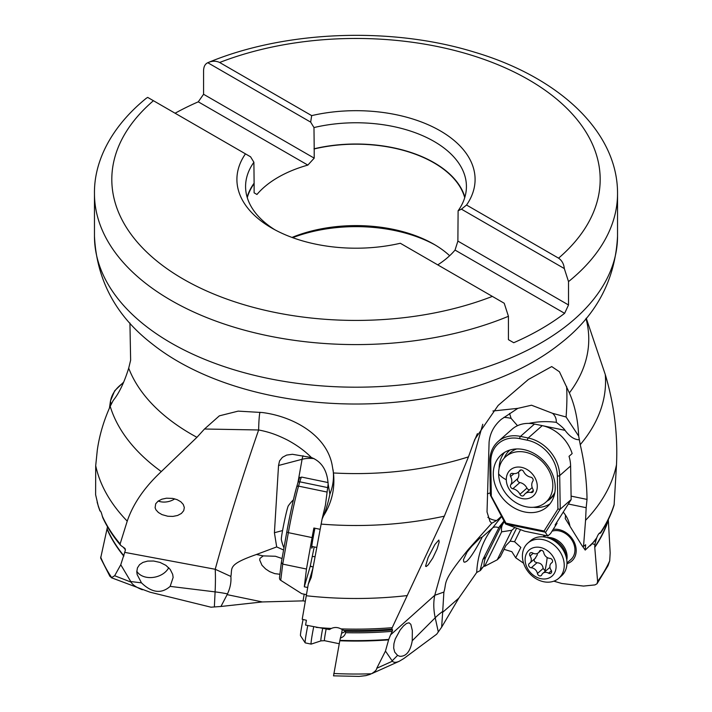 <?xml version="1.0" encoding="UTF-8"?>
<svg xmlns="http://www.w3.org/2000/svg" width="712" height="712" viewBox="0 0 712 712"><rect width="100%" height="100%" fill="white"/><g stroke="black" fill="none" stroke-linecap="round" stroke-linejoin="round"><path stroke-width="1.07" d="M441.645 627.192L442.65 612.338L458.839 598.089L441.645 627.192L436.696 634.187L403.838 658.52L399.281 661.261L371.459 673.774C374.957 671.621 376.737 669.778 376.773 668.257L385.459 651.071L392.419 661.199C393.683 662.676 395.97 662.703 399.281 661.261M458.839 598.089L476.72 572.457L480.395 570.499L482.825 567.304M516.601 528.179L510.184 541.173L505.849 545.632L500.376 556.722L497.252 559.792L484.623 566.334L483.973 565.88L482.887 567.268M504.025 549.335L511.848 551.693L515.719 557.79L523.596 563.228M262.354 601.943L227.137 594.636L220.951 606.473L262.354 601.943L303.045 600.875A104.05 4.797 101.7 0 0 304.193 594.182M305.306 601.222L303.045 600.875M345.267 631.135A8.669 6.995 15.3 0 1 341.618 633.128L342.276 629.693M341.618 633.128L339.864 640.337A256.756 148.238 0 0 0 388.734 639.421L385.459 651.071M333.563 675.732L339.864 640.337M227.137 594.636L227.475 593.888A69.367 27.109 2.8 0 0 215.095 591.886A69.367 11.775 97 0 0 215.211 569.271C227.653 524.059 242.133 477.627 258.634 429.977L204.495 429.007L219.367 415.835L238.191 411.127L262.399 412.542C292.73 416.36 326.221 434.676 332.095 464.767L333.465 472.964C335.112 488.539 331.792 502.85 323.497 515.889L322.073 519.092L325.411 505.2L328.134 484.116C327.28 470.463 321.69 461.599 311.384 457.522L292.418 454.292L286.651 455.084L282.415 457.335L279.558 460.913L278.534 465.488L274.414 532.718L282.566 530.573M120.132 544.6A261.277 150.846 0 0 0 120.924 545.552L124.627 548.178L125.445 549.815L124.716 552.37L215.211 569.271L230.875 576.453C231.347 582.176 230.216 587.996 227.475 593.888M230.875 576.453C232.575 567.873 227.173 564.714 256.445 554.488L276.683 546.923L283.572 549.984M279.905 574.273L274.69 573.614L269.723 571.665L265.612 568.95L261.989 565.284L259.702 560.033L259.969 558.404L263.218 555.894L275.402 556.259L282.05 558.511M220.951 606.473L210.957 607.194L150.018 592.188L111.357 577.717L114.668 575.741L120.764 564.75L131.124 582.149C132.565 584.828 136.295 587.364 142.311 589.767M552.049 531.179A17.346 13.884 48.6 0 1 567.936 535.397A17.346 13.884 48.6 0 1 574.869 551.302A17.346 13.884 48.6 0 1 570.899 559.507L566.966 562.969M553.856 581.161L561.804 583.493L583.529 586.074L594.965 584.908L597.021 583.76L597.608 581.455L594.725 546.967A256.756 148.238 0 0 0 608.315 519.858L610.175 552.921L609.712 560.869L607.995 565.746M566.957 563.69A19.073 15.272 -131.4 0 0 576.124 552.04A19.073 15.272 -131.4 0 0 553.179 529.399M544.191 535.228A19.073 15.272 -131.4 0 0 543.336 536.857M594.725 546.967L594.867 544.52L592.402 543.79M510.184 541.173L514.571 541.698L520.517 529.657M514.571 541.698L520.837 547.421L515.719 557.79M497.252 559.792L511.821 530.28L514.918 527.548M504.461 521.869A14.311 11.454 -131.4 0 0 501.497 528.348A14.311 11.454 -131.4 0 0 501.666 531.828L511.821 530.28M501.666 531.828L484.623 566.334M483.973 565.88A26.015 20.826 48.6 0 1 485.993 556.775L501.916 524.53A26.015 20.826 48.6 0 1 504.087 521.166M483.11 566.983L480.324 569.44L482.869 559.525L485.993 556.775M480.324 569.44L480.395 570.499M503.998 520.988L499.308 526.836L482.869 559.525M442.65 612.338L443.887 592.072C447.252 581.366 440.737 583.208 468.692 548.979L491.725 523.258L489.972 521.362L487.026 511.981L489.091 442.161C489.989 433.145 494.048 425.536 501.257 419.341L517.846 408.35L492.927 410.993M466.716 561.279L464.785 562.222L463.788 561.857L463.459 559.65L467.072 552.094L471.798 546.246L479.933 538.085L482.211 537.079C481.641 538.281 472.688 556.028 466.716 561.279M397.581 655.396L399.824 656.313C406.258 656.517 410.397 651.32 412.248 640.738L412.328 630.503L410.833 624.335L409.044 622.804L406.579 623.409L403.437 626.008L400.171 629.969L395.24 639.02L393.932 643.675L393.674 648.027L394.724 652.13L397.581 655.396L392.143 660.843M482.763 424.263L434.747 595.294L390.568 634.89L388.734 639.421M390.568 634.89L392.232 631.33A256.756 148.238 180 0 1 345.614 632.692L345.489 633.244M392.232 631.33L392.579 629.889A257.78 148.826 180 0 1 345.453 631.268L345.614 632.692C345.053 635.309 343.264 637.115 340.256 638.112M322.073 519.092L311.206 577.53L308.26 584.223L302.2 619.289L306.409 620.268L305.582 625.083L329.398 629.568L331.303 628.465C334.515 627.049 337.737 627.183 340.977 628.892A262.292 151.434 0 0 0 392.196 627.69L444.332 516.173L468.469 456.864L474.842 439.277L498.178 405.413L528.357 379.505L551.711 366.564L559.445 371.78L569.369 392.917C574.878 405.484 577.984 419.884 578.678 436.109L566.084 416.992A69.367 12.932 97.7 0 0 566.912 396.931A69.367 12.932 97.7 0 0 566.592 386.456M345.453 631.268L340.977 628.892M312.257 556.41L314.98 556.713M435.37 245.106A114.454 66.082 0 0 0 292.677 237.675M449.646 255.724A110.12 63.573 0 0 0 433.866 244.225L433.866 244.225A110.12 63.573 0 0 0 292.018 237.434M464.722 197.669A110.12 63.573 0 0 0 433.866 162.808A110.12 63.573 0 0 0 314.206 148.941L314.206 158.144L307.851 165.095A110.12 63.573 0 0 0 256.961 194.474L254.122 192.836L254.122 183.634A110.12 63.573 0 0 0 247.278 197.669M307.851 165.095L198.274 101.825A261.535 150.997 180 0 0 175.099 113.226M245.462 153.854A119.091 68.761 0 0 0 271.788 228.062A119.091 68.761 0 0 0 400.322 243.264L492.357 296.397A244.189 140.985 180 0 1 183.331 279.131A244.189 140.985 180 0 1 153.427 100.712L250.58 156.809L253.89 162.256L254.122 183.634M146.298 98.247L147.687 97.402L153.427 100.712M247.117 197.144A110.422 63.751 180 0 1 253.89 183.5M617.535 236.206L617.535 193.602A261.535 150.997 180 0 1 568.523 281.605L568.523 304.967L564.616 313.333A261.535 150.997 180 0 1 513.726 342.721L508.43 339.66L508.43 316.297A261.535 150.997 180 0 1 171.067 300.366A261.535 150.997 180 0 1 94.465 193.602L94.465 236.206A261.535 150.997 0 0 0 171.067 342.97A261.535 150.997 0 0 0 456.081 375.705A261.535 150.997 0 0 0 617.535 236.206C615.319 280.047 596.131 315.914 559.961 343.807A251.576 145.248 180 0 1 178.107 361.482A251.576 145.248 180 0 1 152.039 343.807C115.842 315.861 96.645 279.985 94.465 236.206M492.357 296.397L504.221 303.25L508.43 316.297M564.616 313.333L455.039 250.072A110.12 63.573 0 0 1 437.747 264.873M568.523 281.605L564.313 268.558L461.421 209.159L458.11 210.788L457.878 241.092L455.039 250.072M457.878 241.092L568.523 304.967M461.421 209.159L466.538 205.029L558.573 258.162C561.91 260.458 563.824 263.921 564.313 268.558M466.538 205.029A119.091 68.761 0 0 0 440.212 130.821A119.091 68.761 0 0 0 311.678 115.62L219.643 62.487C215.985 60.742 212.034 60.814 207.779 62.718C205.038 63.991 203.632 66.723 203.57 70.906L203.57 94.269L314.206 158.144M314.206 148.941L313.974 127.564A110.422 63.751 180 0 1 434.08 141.439A110.422 63.751 180 0 1 466.422 186.517A110.422 63.751 180 0 1 458.11 210.788M313.974 127.564L310.663 122.117L207.779 62.718M311.678 115.62L310.663 122.117M313.974 148.808A110.422 63.751 180 0 1 464.883 197.144M203.57 94.269L198.274 101.825M274.966 229.834A110.422 63.751 180 0 1 245.578 186.517A110.422 63.751 180 0 1 253.89 162.256M129.931 323.017L130.634 360.201L128.703 368.166A232.762 134.381 180 0 0 191.412 434.231A232.762 134.381 0 0 0 196.939 437.319L204.495 429.007M196.939 437.319L161.312 471.567C144.492 487.266 133.135 503.784 127.225 521.131L120.114 543.932L120.426 545.107C113.075 536.341 107.201 527.218 102.804 517.749M124.627 548.178L125.125 548.623M167.774 516.236L172.891 516.414L177.6 515.47L181.391 513.459L183.723 510.673L184.328 507.531L183.278 504.443L180.786 501.738L177.137 499.664L172.669 498.409L166.501 498.204L161.873 499.201L158.091 501.141L155.679 503.811L155.109 507.798L155.981 509.872L158.438 512.524L161.998 514.616L167.774 516.236M127.225 521.131A262.292 151.434 180 0 1 95.702 465.684L97.286 450.215C99.369 435.468 103.676 420.845 110.2 406.356L113.235 400.42C119.055 393.3 124.208 382.549 128.703 368.166M100.125 511.074L100.018 510.735C100.721 510.958 101.487 512.765 102.314 516.182A262.292 151.434 0 0 0 120.114 543.932M95.702 465.684L95.613 494.707L98.336 506.401M102.804 517.731L102.314 516.182M120.764 564.75L124.716 552.37M100.668 557.078A262.203 151.38 0 0 0 111.846 577.841L109.897 576.284L100.65 558.146L107.396 527.227M600.599 533.057C606.624 523.987 611.119 514.634 614.109 505.004L616.494 464.758A262.292 151.434 180 0 1 585.558 520.321L583.529 546.416L585.629 544.742L585.219 550.082L582.372 546.077M578.678 436.109L580.236 444.662A249.565 144.082 0 0 0 605.28 374.557C614.162 404.363 617.9 434.427 616.494 464.758M605.28 374.557L586.234 318.184M596.558 538.272L594.867 544.52M614.251 504.185A262.292 151.434 0 0 1 600.403 532.674C599.228 532.825 598 534.552 596.718 537.854L595.57 540.114M598.89 533.688L600.367 533.101M569.92 526.079L565.212 518.514A14.311 11.454 -131.4 0 0 565.408 517.206A14.311 11.454 -131.4 0 0 565.417 515.016M595.428 540.292L585.219 550.082M585.558 520.321L586.163 507.701L568.336 504.016M583.529 546.416L582.265 546.042L569.956 526.266A26.015 20.826 -131.4 0 0 563.236 512.097M501.453 516.164A19.803 1.7 -48 0 1 500.144 517.428A19.803 1.7 -48 0 1 496.629 520.525L491.725 523.258M438.263 631.74L435.219 617.767A69.367 49.048 45 0 1 434.747 595.294L443.887 592.072M528.936 423.4L530.048 423.124C538.628 421.451 547.368 421.192 556.286 422.341C556.499 418.843 555.271 415.844 552.601 413.334L531.526 405.217L517.846 408.35M509.561 413.432L511.109 418.38L517.499 425.687M566.084 416.992L552.601 413.334M580.236 444.662C584.543 463.103 586.804 481.357 587.026 499.415L586.163 507.701M579.087 439.749C574.397 439.713 569.716 436.581 565.034 430.342C564.224 428.802 561.305 426.132 556.286 422.341M477.387 433.653L473.302 443.353M392.579 629.889L391.822 629.132L392.196 627.69M428.152 564.928L432.762 558.101L437.115 548.916L439.162 542.01L438.832 540.034L434.845 544.618L428.09 557.594L425.553 566.227L426.248 566.529L428.152 564.928M312.88 568.221L308.26 584.223M276.683 546.923L274.414 532.718M259.916 412.257A69.367 4.744 87.2 0 0 258.634 429.977C270.097 432.148 278.045 435.352 287.212 439.927C296.806 445.036 304.861 450.901 311.384 457.522M328.143 484.116L329.878 494.155A69.367 56.435 171.7 0 0 333.474 475.954A69.367 56.435 171.7 0 0 333.056 469.769M329.878 494.155C328.294 502.156 326.167 509.4 323.497 515.889M141.474 582.852C151.87 592.882 161.437 594.057 170.159 586.377L173.141 577.423L172.669 574.317L170.213 569.413L165.878 565.337L160.066 562.436L153.605 561.012L147.624 561.092L142.898 562.418L139.534 564.687L137.425 567.909L136.793 571.887L137.167 574.584L141.474 582.852L130.83 581.553M174.734 498.854A14.311 10.28 -12.9 0 1 164.534 502.067A14.311 10.28 -12.9 0 1 158.206 501.052M333.492 675.848L359.142 676.4L365.932 675.617L370.409 674.282M293.406 499.824A43.352 43.352 0 0 0 288.342 505.787A17.346 0.801 101.7 0 0 282.424 531.33A17.346 0.801 101.7 0 0 281.338 539.554A43.352 43.352 0 0 0 283.954 547.875M537.275 486.154A17.346 13.884 48.6 0 1 522.038 498.56A17.346 13.884 48.6 0 1 506.294 479.763A17.346 13.884 48.6 0 1 521.531 467.357A17.346 13.884 48.6 0 1 537.275 486.154M498.623 473.889A30.349 24.306 -131.4 0 0 516.164 502.806A30.349 24.306 -131.4 0 0 545.784 502.263A30.349 24.306 -131.4 0 0 552.832 485.086A30.349 24.306 -131.4 0 0 535.299 456.169A30.349 24.306 -131.4 0 0 505.68 456.712A30.349 24.306 -131.4 0 0 498.623 473.889A43.352 18.921 179.1 0 0 506.294 479.763M519.546 470.783A8.669 6.942 48.6 0 1 518.407 472.181A8.669 6.942 48.6 0 1 512.578 473.427A2.599 2.083 -131.4 0 0 511.358 473.48A2.599 2.083 -131.4 0 0 510.833 473.8A2.599 2.083 -131.4 0 0 510.593 476.568A8.669 6.942 48.6 0 1 510.727 484.756A2.599 2.083 -131.4 0 0 510.406 485.913A2.599 2.083 -131.4 0 0 512.827 488.743A8.669 6.942 48.6 0 1 519.938 494.288A2.599 2.083 -131.4 0 0 520.828 495.383A2.599 2.083 -131.4 0 0 523.676 495.552A2.599 2.083 -131.4 0 0 524.023 495.134A8.669 6.942 48.6 0 1 525.171 493.736A8.669 6.942 48.6 0 1 530.992 492.49A2.599 2.083 -131.4 0 0 532.22 492.437A2.599 2.083 -131.4 0 0 532.736 492.117A2.599 2.083 -131.4 0 0 532.976 489.349A8.669 6.942 48.6 0 1 532.843 481.161A2.599 2.083 -131.4 0 0 533.172 480.004A2.599 2.083 -131.4 0 0 530.743 477.173A8.669 6.942 48.6 0 1 523.64 471.629A2.599 2.083 -131.4 0 0 519.894 470.365A2.599 2.083 -131.4 0 0 519.546 470.783L520.356 470.08M529.639 489.803A2.599 2.083 48.6 0 1 527.85 489.206A2.599 2.083 48.6 0 1 526.951 488.112A8.669 6.942 -131.4 0 0 519.849 482.567A2.599 2.083 48.6 0 1 517.419 479.737A2.599 2.083 48.6 0 1 517.74 478.58A8.669 6.942 -131.4 0 0 518.398 472.189M532.193 487.551A8.669 6.942 -131.4 0 0 532.184 487.56L525.171 493.736M516.689 448.943A30.349 24.306 -131.4 0 0 510.166 452.761L505.68 456.712M545.784 502.263L550.269 498.32A30.349 24.306 -131.4 0 0 554.879 492.33M307.682 587.507L304.3 586.813L306.472 569.03L282.717 564.1L280.742 580.333L279.869 579.568L279.451 578.011L281.32 562.622L286.874 531.535M281.329 562.551L286.883 531.481A1.736 0.899 -169.9 0 0 288.342 532.656L282.717 564.1L281.347 562.489M280.742 580.333L301.728 593.674L306.445 594.654M314.223 546.923L310.209 566.343L313.111 566.948M304.3 586.813L310.209 566.343M327.128 492.063L298.55 486.127A34.683 1.602 -78.3 0 0 288.342 532.656L312.087 537.587A34.683 1.602 -78.3 0 1 313.885 528.019L320.115 529.31M312.087 537.587L306.472 569.03M312.488 546.567A19.509 0.899 101.7 0 1 311.776 548.187A19.509 0.899 101.7 0 1 312.933 538.815L313.325 536.626A19.509 0.899 101.7 0 1 314.935 528.242M524.771 511.99A34.683 27.777 -131.4 0 0 547.172 506.819A34.683 27.777 -131.4 0 0 552.485 474.272A34.683 27.777 -131.4 0 0 523.747 449.583A34.683 27.777 -131.4 0 0 501.337 454.754A34.683 27.777 -131.4 0 0 496.024 487.293A34.683 27.777 -131.4 0 0 524.771 511.99M545.161 532.158L547.813 535.976L524.575 531.179L505.573 523.979L545.161 532.158L544.075 531.019L505.956 523.151L490.55 494.778M547.813 535.976L550.536 533.573L557.051 523.258L555.102 524.975L571.158 499.557L560.246 509.16L557.905 509.116L557.362 475.954A32.948 26.389 48.6 0 0 527.45 440.238L519.707 438.637A32.948 26.389 48.6 0 0 490.764 462.204L491.307 495.365M490.426 495.241L505.573 523.979L505.956 523.151M556.286 523.097L557.051 523.258M545.579 532.38L560.246 509.16L559.694 475.589L570.606 465.986A34.683 27.777 -131.4 0 0 569.03 456.33L572.145 453.58A34.683 27.777 -131.4 0 0 542.241 425.642L528.206 437.996A1.736 0.712 101.7 0 0 527.45 440.238M570.606 465.986L571.158 499.557M557.362 475.954A1.736 0.756 179.1 0 0 559.694 475.589A34.683 27.777 -131.4 0 0 528.206 437.996L520.463 436.394L534.498 424.041L542.241 425.642M534.498 424.041A34.683 27.777 -131.4 0 0 512.088 429.211L498.053 441.565C492.535 446.584 489.785 453.241 489.812 461.545L490.363 495M547.065 501.141A30.785 24.653 -131.4 0 0 554.666 493.523M549.869 503.989A34.683 27.777 48.6 0 1 533.422 507.291M499.13 468.336A34.683 27.777 48.6 0 1 504.488 452.432M509.926 450.02A30.785 24.653 -131.4 0 0 504.212 458.145M168.708 567.678A17.346 12.46 -12.9 0 1 152.786 577.45A17.346 12.46 -12.9 0 1 136.793 571.193M313.68 626.863A23.407 1.077 101.7 0 0 312.203 634.855A23.407 1.077 101.7 0 0 311.162 644.111A23.407 1.077 101.7 0 0 311.197 644.102L320.943 640.88A18.272 0.845 101.7 0 1 321.735 633.662A18.272 0.845 101.7 0 1 322.652 628.589M307.753 625.572A23.407 1.077 101.7 0 0 306.267 633.627A23.407 1.077 101.7 0 0 305.181 642.838A23.407 1.077 101.7 0 0 305.226 642.874L311.162 644.111M303.072 619.493A17.346 0.801 101.7 0 0 301.301 628.847A17.346 0.801 101.7 0 0 300.491 635.674L305.181 642.838M527.859 543.105L530.582 540.702A23.407 18.743 48.6 0 1 547.083 537.542A23.407 18.743 48.6 0 1 566.752 559.881A23.407 18.743 48.6 0 1 566.886 564.767A23.407 18.743 48.6 0 1 561.528 575.848L558.795 578.251A23.407 18.743 48.6 0 1 534.926 578.028A23.407 18.743 48.6 0 1 522.492 554.185A23.407 18.743 48.6 0 1 527.859 543.105A23.407 18.743 48.6 0 1 551.72 543.327A23.407 18.743 48.6 0 1 564.153 567.17A23.407 18.743 48.6 0 1 558.795 578.251M525.171 558.27A17.346 13.884 48.6 0 1 541.966 547.902A17.346 13.884 48.6 0 1 556.028 567.891A17.346 13.884 48.6 0 1 539.233 578.26A17.346 13.884 48.6 0 1 525.171 558.27M552.574 561.412A2.528 2.029 -131.4 0 0 549.94 558.386A6.008 4.806 48.6 0 1 543.772 552.663A2.528 2.029 -131.4 0 0 542.17 550.527A2.528 2.029 -131.4 0 0 539.874 550.67A2.528 2.029 -131.4 0 0 539.42 551.311A6.008 4.806 48.6 0 1 538.361 552.815A6.008 4.806 48.6 0 1 532.585 552.975A2.528 2.029 -131.4 0 0 530.146 553.037A2.528 2.029 -131.4 0 0 530.075 556.001A6.008 4.806 48.6 0 1 531.286 560.175A6.008 4.806 48.6 0 1 529.915 563.014A6.008 4.806 48.6 0 1 529.417 563.388A2.528 2.029 -131.4 0 0 529.203 563.548A2.528 2.029 -131.4 0 0 528.891 566.093A2.528 2.029 -131.4 0 0 531.25 567.776A6.008 4.806 48.6 0 1 537.427 573.498A2.528 2.029 -131.4 0 0 539.029 575.634A2.528 2.029 -131.4 0 0 541.325 575.492A2.528 2.029 -131.4 0 0 541.77 574.851A6.008 4.806 48.6 0 1 542.829 573.338A6.008 4.806 48.6 0 1 548.614 573.187A2.528 2.029 -131.4 0 0 551.052 573.115A2.528 2.029 -131.4 0 0 551.631 571.923A2.528 2.029 -131.4 0 0 551.115 570.161A6.008 4.806 48.6 0 1 551.284 563.139A6.008 4.806 48.6 0 1 551.782 562.765A2.528 2.029 -131.4 0 0 551.996 562.614A2.528 2.029 -131.4 0 0 552.574 561.412M549.958 567.366L542.829 573.338M545.383 571.095L543.131 568.479C542.651 564.794 540.595 562.889 536.955 562.756L534.623 561.723L534.098 560.228L534.481 559M535.112 558.368L537.302 554.888L537.204 553.518M311.669 566.654A8.669 7.921 5.8 0 0 310.298 565.889M263.218 555.894L256.445 554.488M498.881 527.77A8.669 5.144 38.4 0 0 492.562 527.966A104.05 83.322 -131.4 0 0 476.72 572.457M471.798 546.246L468.692 548.979M501.64 516.512L492.562 527.966L482.211 537.079M442.695 611.439A69.367 32.966 -12.3 0 0 435.219 617.767L412.248 640.738M392.419 661.199L376.773 668.257M333.803 673.49A262.203 151.38 0 0 0 371.459 673.774M339.793 640.773A256.801 148.256 0 0 0 388.565 639.874M316.181 627.388A262.292 151.434 0 0 0 331.303 628.465M407.326 595.561A262.292 151.434 180 0 1 306.249 595.739M219.643 62.487A244.189 140.985 180 0 1 528.669 79.753A244.189 140.985 180 0 1 558.573 258.162M569.369 392.917A232.762 134.381 0 0 0 585.976 318.487M333.465 472.964A232.762 134.381 0 0 0 468.469 456.864M110.2 406.356A249.565 144.082 0 0 0 161.312 471.567M97.135 502.102A262.292 151.434 0 0 0 100.018 510.735M107.307 529.256A256.756 148.238 0 0 0 123.915 555.805M125.445 549.815A256.756 148.238 180 0 1 123.327 547.252M590.257 545.819A262.292 151.434 0 0 0 596.718 537.854M499.308 526.836L501.916 524.53M565.034 430.342L530.048 423.124M571.104 496.122L587.026 499.415M487.845 517.366A21.68 18.565 142.6 0 0 496.629 520.525M490.328 492.9A21.68 9.461 -0.9 0 0 487.355 493.888M503.918 417.357A21.68 9.461 179.1 0 1 511.109 418.38M343.567 630.387A261.277 150.846 0 0 0 391.822 629.132M321.112 524.094A249.565 144.082 0 0 0 444.332 516.173M314.054 458.608A21.68 11.205 10.1 0 0 302.093 459.284L297.928 482.603M278.534 465.488L302.093 459.284A21.68 12.398 75.2 0 1 303.036 455.76M214.365 606.838L215.095 591.886L170.159 586.377M131.124 582.149L114.668 575.741M107.245 529.63A256.801 148.256 0 0 0 123.808 556.134M594.734 547.43A256.801 148.256 0 0 0 608.324 520.374M597.608 581.455A262.203 151.38 0 0 0 609.712 560.869M510.593 476.568L513.939 473.622M533.332 490.434L530.992 492.49M526.951 488.112L519.938 494.288M519.849 482.567L512.827 488.743M517.74 478.58L510.727 484.756M109.523 407.887L110.494 401.292A1.736 1.166 -171.7 0 1 110.476 400.99L114.685 390.79L123.665 382.13M111.161 404.229L110.494 401.292A34.683 24.911 -12.9 0 1 123.372 382.833M296.593 487.239A32.948 1.522 101.7 0 0 286.892 531.437A1.736 0.899 -169.9 0 0 286.883 531.481C290.185 513.601 293.433 498.809 296.628 487.115A1.736 1.486 -163.9 0 0 296.593 487.239M296.664 486.99L297.839 482.914A1.736 1.486 -163.9 0 1 297.874 482.789C300.651 474.308 299.343 478.687 301.63 477.076A34.683 1.602 -78.3 0 0 299.797 481.81A1.736 1.486 -163.9 0 0 297.874 482.789L296.628 487.115A1.736 1.486 -163.9 0 1 298.55 486.127L299.797 481.81L327.965 487.658M281.311 562.738L279.478 577.815M557.905 509.116L544.075 531.019M498.053 441.565A34.683 27.777 -131.4 0 1 520.463 436.394A1.736 0.712 101.7 0 0 519.707 438.637M490.764 462.204A1.736 0.756 179.1 0 1 489.812 461.545M326.123 629.132A17.346 0.801 101.7 0 0 325.268 633.822A17.346 0.801 101.7 0 0 324.503 640.675L339.241 643.737M546.967 537.516A17.346 13.884 48.6 0 1 567.046 558.19A17.346 13.884 48.6 0 1 566.77 559.997M547.083 537.542L550.857 538.566A18.272 14.632 48.6 0 1 566.209 556.01L566.752 559.881M551.426 570.712L548.614 573.187M543.131 568.479L537.427 573.498M536.955 562.756L531.25 567.776M533.172 553.277L530.075 556.001M540.559 550.305L539.42 551.311M547.163 557.496A43.352 15.708 -72.7 0 1 544.911 570.997M617.535 193.602C617.856 131.284 558.253 76.852 474.121 52.047C390.87 26.397 284.738 30.536 207.931 62.647M146.218 98.309C110.307 127.555 93.984 162.318 94.465 193.602M99.947 510.958L98.265 506.188M608.084 565.586L597.021 583.76M311.767 546.416L316.698 547.439M520.953 469.938L518.407 472.181M109.434 408.083L110.476 400.99M328.099 482.567L301.63 477.076M324.503 640.675L320.943 640.88M544.048 536.937L545.641 535.531M552.307 562.24L551.284 563.139M535.664 557.95L529.915 563.014M541.271 550.26L538.361 552.815"/></g></svg>
